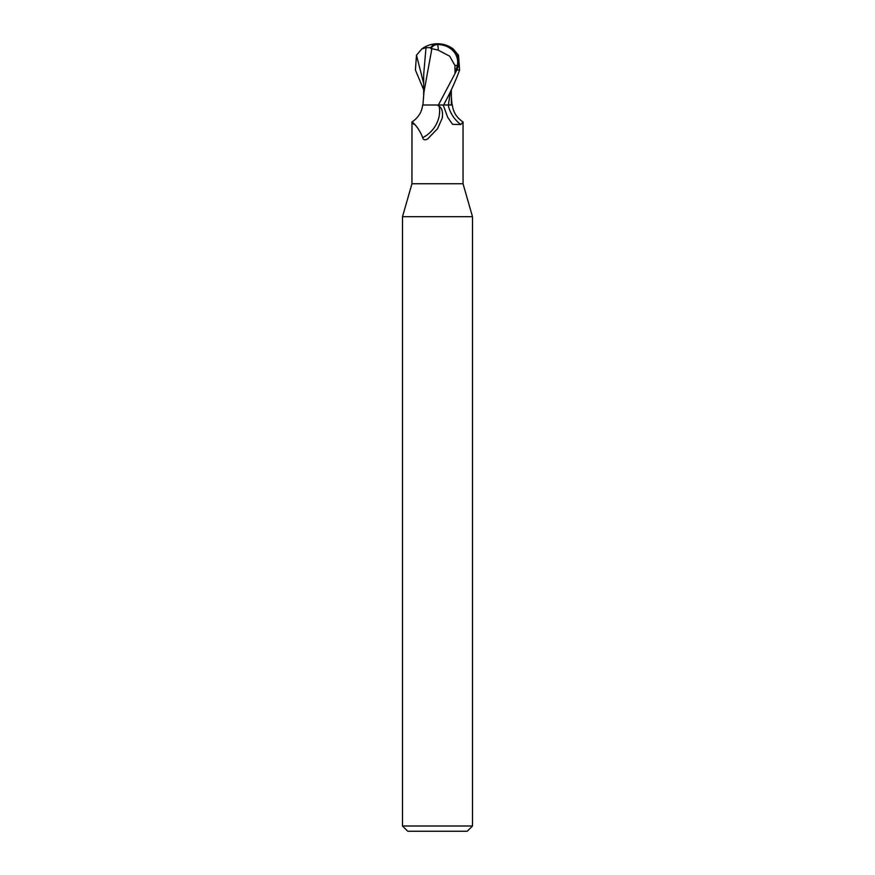 <?xml version="1.0" encoding="UTF-8"?>
<svg xmlns="http://www.w3.org/2000/svg" width="875" height="875" viewBox="0 0 875 875"><rect width="100%" height="100%" fill="white"/><g stroke="black" fill="none" stroke-linecap="round" stroke-linejoin="round"><path stroke-width="1.31" d="M423.675 89.775L415.406 70L416.489 55.18L421.794 48.967L426.005 47.666L430.697 47.688A25.419 13.639 -107.2 0 1 437.5 43.75A22.728 19.534 167.9 0 1 456.892 70L438.419 105L422.636 105C421.892 112.011 418.348 117.666 411.972 121.986L411.95 183.75L402.5 216.705L472.5 216.705L472.5 826L402.5 826L407.75 831.25L467.25 831.25L472.5 826M411.95 183.75L463.05 183.75L472.5 216.705M443.614 104.923L445.2 104.913L443.614 104.923M428.378 105L451.358 105L448.427 104.913L451.358 104.913L451.369 102.123M442.422 117.272L442.247 118.114C443.067 112.055 442.039 108.095 439.162 106.247L437.5 105.197M450.92 105L452.364 105C453.108 112.011 456.652 117.666 463.028 121.986L460.863 124.513L452.594 124.348L447.661 117.25L443.166 105M442.247 118.114L437.5 128.756L427.612 138.983M427.82 138.852C425.064 140.438 423.347 140.044 422.669 137.681C417.648 123.922 407.291 118.191 414.137 124.513M439.162 106.247A27.103 23.177 -49.7 0 1 422.669 137.681M448.219 105A28.569 24.423 49.7 0 0 460.863 124.513M450.297 91.941L448.416 105M443.57 105C450.253 92.794 455.602 81.134 459.594 70L458.511 55.18L453.206 48.967A26.25 26.25 0 0 0 437.5 43.75L437.445 44.538A24.478 13.136 72.8 0 0 430.916 48.65L431.878 48.65L423.894 92.487L422.942 105M431.878 48.65L438.309 50.181L449.717 56.208L454.923 65.472L457.352 65.472A21.711 18.659 -12.1 0 0 437.522 44.538A21.711 18.659 -12.1 0 0 437.445 44.538M455.35 73.019L457.352 65.472M454.923 65.472L455.044 73.019M423.894 92.487L423.817 94.161M430.697 47.688L430.916 48.65M451.347 96.731L452.058 105M426.005 47.666L423.697 74.211L423.653 96.731M438.309 50.181A25.342 1.28 -90 0 0 437.522 44.538M416.489 55.18L423.697 83.497M456.892 70L459.594 70M463.05 122.041L463.05 183.75M402.5 216.705L402.5 826M451.369 102.167L451.325 89.775M437.5 43.75A26.25 26.25 0 0 0 421.794 48.967"/></g></svg>
